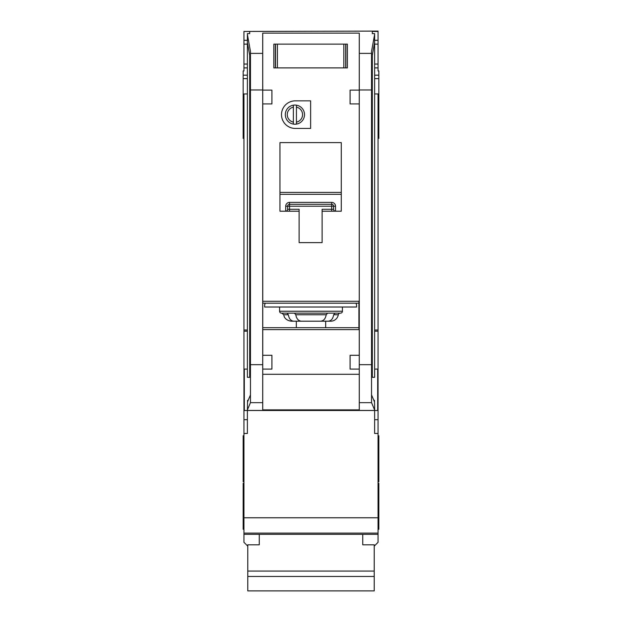 <?xml version="1.0" encoding="UTF-8"?>
<svg xmlns="http://www.w3.org/2000/svg" width="622" height="622" viewBox="0 0 622 622"><rect width="100%" height="100%" fill="white"/><g stroke="black" fill="none" stroke-linecap="round" stroke-linejoin="round"><path stroke-width="0.93" d="M362.735 534.345L362.735 544.825L374.226 544.825L374.226 590.9L247.774 590.9L247.774 544.825L259.265 544.825L259.265 534.345M374.226 571.082L247.774 571.082M374.226 576.47L247.774 576.47M277.396 44.131L277.396 67.891L275.359 67.891L275.359 44.131L273.828 44.131L345.871 44.131L345.871 67.891L347.403 67.891L347.403 44.131L345.871 44.131L347.403 44.131L347.403 67.891L343.842 67.891L343.842 44.131M277.396 67.891L343.842 67.891M273.828 67.891L275.359 67.891L273.828 67.891L273.828 44.131L273.828 67.891M279.573 307.011L279.573 311.225A1.913 1.913 0 0 0 281.494 313.146L294.284 313.146M279.573 311.225L342.427 311.225A1.913 1.913 0 0 1 340.506 313.146L281.494 313.146M327.716 313.146L340.506 313.146M286.999 313.146L288.336 314.755C289.036 318.783 290.847 320.936 293.771 321.193L328.229 321.193C331.145 320.936 332.957 318.791 333.664 314.755L335.001 313.146L327.6 313.146L326.2 314.755C325.469 318.783 323.595 320.936 320.594 321.193L301.406 321.193C298.404 320.936 296.538 318.791 295.8 314.755L294.4 313.146M328.229 321.193L330.725 321.193A7.666 7.666 0 0 0 338.29 314.755A1.913 1.913 0 0 1 340.18 313.146M247.385 369.095L244.322 369.095L244.322 410.481L247.385 410.481L247.533 400.335L248.178 400.335M249.686 55.195L249.686 377.321L247.385 377.321L247.385 33.619L249.686 33.619L249.686 31.45L243.941 31.45L243.941 40.298L247.385 40.298M374.615 369.095L377.678 369.095L377.678 410.481L247.385 410.481L247.385 433.472L243.941 433.472L243.941 542.298L247.774 546.132M243.941 31.45L378.059 31.1L378.059 70.955L378.829 70.955L378.829 93.945L378.059 93.945L378.059 433.472L374.615 433.472L374.615 405.272L374.467 400.335L373.822 400.335M372.314 55.195L372.314 377.321L374.615 377.321L374.615 34.451L371.544 51.408L371.544 402.659L359.283 402.659L359.283 410.481M302.572 114.642A7.666 7.666 0 0 0 296.437 107.132L296.437 105.18A9.579 9.579 0 0 1 296.437 124.097L296.437 122.145A7.666 7.666 0 0 0 302.572 114.642M281.494 114.642A13.793 13.793 0 0 0 295.287 128.435L310.619 128.435L310.619 100.842L295.287 100.842A13.793 13.793 0 0 0 281.494 114.642M247.385 330.002L243.941 330.002L243.941 93.945L243.171 93.945L243.171 75.176L247.385 75.176M243.171 93.945L243.171 138.395L243.941 138.395M243.941 435.773L243.171 435.773L243.171 481.755L243.941 481.755M243.941 483.286L243.171 483.286L243.171 529.275L243.941 529.275M378.059 435.773L378.829 435.773L378.829 481.755L378.059 481.755M378.829 93.945L378.829 138.395L378.059 138.395M378.059 483.286L378.829 483.286L378.829 529.275L378.059 529.275M342.427 311.225L342.427 307.011M296.437 124.097A9.579 9.579 0 0 1 293.374 124.097L293.374 122.145L293.374 124.097A9.579 9.579 0 0 1 293.374 105.18L293.374 107.132A7.666 7.666 0 0 0 293.374 122.145L293.374 107.132M296.321 327.701L296.321 321.193M325.679 321.193L325.679 327.701M322.11 211.208L341.276 211.208L341.276 142.617L279.962 142.617L279.962 211.208L299.12 211.208L299.12 242.634L322.11 242.634L322.11 209.295L331.697 209.295L331.697 206.224L289.541 206.224L289.541 209.295L299.12 209.295L299.12 211.208M262.741 329.621L358.902 329.621L358.902 301.266L262.741 301.266M371.544 89.965L359.283 89.965L359.283 33.121L262.717 33.121L262.717 355.294L271.915 355.294L271.915 369.095L262.733 369.095L262.717 402.659L250.456 402.659L247.385 409.937M262.717 374.288L359.283 374.288M359.283 402.659L359.283 369.095L350.085 369.095L350.085 355.294L359.267 355.294L359.267 369.095L359.283 364.679L371.544 364.679M359.267 103.913L350.085 103.913L350.085 90.112L359.267 90.112L359.283 355.294M262.733 90.112L271.915 90.112L271.915 103.913L262.733 103.913M359.283 409.875L262.717 409.875M262.717 410.481L262.717 402.659M247.533 400.335L247.533 401.859L250.456 394.908M374.467 400.335L374.467 401.859L371.544 394.908M374.615 409.937L371.544 402.659M372.314 33.619L372.314 31.45L372.314 33.619L374.615 33.619L374.615 34.451M296.437 105.18A9.579 9.579 0 0 0 293.374 105.18M296.437 107.132L296.437 122.145M293.771 321.193L291.275 321.193C284.892 320.338 283.927 315.867 284.114 316.264L283.71 314.755L281.82 313.146M265.4 303.178A3.833 3.833 0 0 0 264.63 305.48L264.63 307.011L356.6 307.011L356.6 305.48A3.833 3.833 0 0 0 355.838 303.178M358.902 303.178L262.741 303.178M243.941 330.002L243.941 433.472M243.171 75.176L243.171 70.955L243.941 70.955L243.941 64.058L247.385 64.058M243.941 40.298L243.941 64.058M374.226 546.132L378.059 542.298L378.059 533.108L243.941 533.108L378.059 533.108L378.059 517.776L243.941 517.776M378.059 433.472L378.059 517.776M374.615 330.002L378.059 330.002M378.059 93.945L374.615 93.945M378.059 31.45L372.314 31.45M262.717 89.965L250.456 89.965L250.456 51.408L247.385 34.451M243.941 93.945L247.385 93.945M262.741 85.548L262.741 90.112M262.741 103.913L262.741 355.294M359.259 103.913L359.259 355.294M250.456 402.659L250.456 89.965M359.259 85.548L359.259 90.112M371.544 59.432L374.615 42.483M250.456 364.679L262.717 364.679L262.733 369.095L262.717 355.294M250.456 59.432L247.385 42.483M378.059 67.891L374.615 67.891M243.941 67.891L247.385 67.891M249.686 33.619L249.686 31.45M378.059 40.298L374.615 40.298M331.86 202.391L331.697 202.391A3.833 3.833 0 0 1 335.522 206.224L333.61 206.224L333.61 209.295L331.697 209.295L331.697 211.208M285.708 206.224L287.621 206.224A1.913 1.913 0 0 1 289.541 204.311A1.913 1.913 0 0 0 287.621 206.224L287.621 209.295A1.913 1.913 0 0 1 285.708 211.208L285.708 206.224A3.833 3.833 0 0 1 289.541 202.391L289.541 204.311L331.697 204.311L331.697 206.224L333.61 206.224A1.913 1.913 0 0 0 331.697 204.311L331.697 202.391L289.378 202.391M341.276 194.328L279.962 194.328M262.741 327.701L358.902 327.701M335.522 211.208A1.913 1.913 0 0 1 333.61 209.295A1.913 1.913 0 0 0 335.522 211.208L335.522 206.224M345.715 44.131L345.715 67.891M275.515 67.891L275.515 44.131M338.29 314.755L333.664 314.755M378.059 534.345L243.941 534.345M262.717 53.375L250.456 53.375M371.544 53.375L359.283 53.375M262.717 410.442L247.385 410.442M374.615 410.442L359.283 410.442M378.829 75.176L374.615 75.176M243.941 44.131L247.385 44.131M378.059 64.058L374.615 64.058M378.059 44.131L374.615 44.131M378.059 419.671L374.615 419.671M378.059 331.192L374.615 331.192M243.941 419.671L247.385 419.671M243.941 331.192L247.385 331.192M279.962 192.408L341.276 192.408M288.336 314.755L283.71 314.755M326.2 314.755L295.8 314.755M289.541 211.208L289.541 209.295L287.621 209.295A1.913 1.913 0 0 1 285.708 211.208M287.621 206.224L289.541 206.224L289.541 204.311M333.61 206.224A1.913 1.913 0 0 0 331.697 204.311M243.171 78.621L247.385 78.621M378.829 78.621L374.615 78.621M378.829 116.936L378.059 116.936M243.171 116.936L243.941 116.936"/></g></svg>
